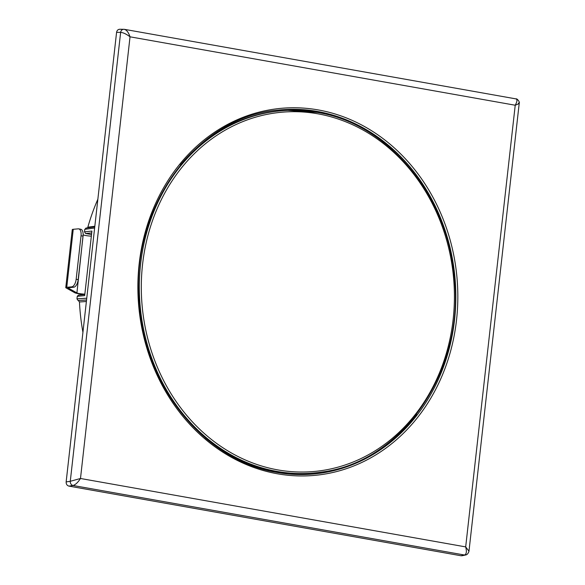<?xml version="1.0" encoding="UTF-8"?>
<svg xmlns="http://www.w3.org/2000/svg" width="585" height="585" viewBox="0 0 585 585"><rect width="100%" height="100%" fill="white"/><g stroke="black" fill="none" stroke-linecap="round" stroke-linejoin="round"><path stroke-width="0.88" d="M392.484 149.921A182.805 158.469 84.8 0 0 316.273 111.559A182.805 158.469 84.8 0 0 277.685 110.148M310.693 474.238A182.805 158.469 84.8 0 0 416.476 414.451M123.713 29.287A3.671 3.115 90.5 0 0 120.634 32.387L70.28 481.301L80.489 478.486C77.944 482.442 75.458 484.775 73.03 485.484L464.541 555.026C466.479 554.192 466.859 551.487 465.682 546.902L468.98 551.216L519.224 103.238M70.28 481.301A3.671 3.079 81.4 0 0 73.03 485.484L68.906 486.106C67.026 485.543 66.105 484.146 66.149 481.923L70.28 481.301M68.906 486.106L460.987 555.75L464.541 555.026A3.671 3.239 78.4 0 0 465.601 555.004C467.122 554.77 468.249 553.512 468.98 551.216M518.456 103.055C520.043 103.062 518.961 103.794 515.224 105.234C517.352 101.315 517.513 99.194 515.707 98.872M120.144 29.294C118.214 29.184 117.022 30.208 116.576 32.35L120.634 32.387C123.208 32.563 126.338 34.04 130.031 36.818L515.224 105.234L465.682 546.902L80.489 478.486L130.031 36.818C128.466 32.27 126.521 29.776 124.203 29.33L119.691 29.25M124.203 29.33A3.671 3.115 90.5 0 0 123.749 29.287M87.399 227.887L87.838 227.185L94.829 226.263M78.39 295.111L77.249 296.346L76.971 298.833L78.068 300.507L86.551 300.046M86.383 301.524L79.45 301.962L78.339 300.558M79.45 301.962A205.737 178.352 84.8 0 0 82.931 332.324M86.192 228.099L84.766 229.327L84.489 231.814L85.585 233.488L91.531 234.541M461.974 555.75L460.987 555.75M116.576 32.35L66.149 481.923M97.863 199.214A205.737 178.352 84.8 0 0 87.838 227.185M84.489 231.814L91.918 231.075L84.679 295.608L77.249 296.346M317.282 112.422A181.825 157.621 -95.2 0 0 287.893 110.382L317.355 112.43C387.153 123.479 446.399 193.664 453.938 274.007C466.267 368.623 403.138 462.676 320.697 472.168A181.825 157.621 -95.2 0 1 277.012 471.422A181.825 157.621 -95.2 0 1 140.605 264.12A181.825 157.621 -95.2 0 1 287.893 110.382L286.774 110.426A181.884 157.672 84.8 0 0 180.377 164.948M205.123 437.836A181.884 157.672 84.8 0 0 319.593 472.329L320.697 472.168M84.847 294.138A5.141 0.592 6.4 0 1 76.92 292.931L67.801 287.813L73.717 287.213L71.699 286.855L66.748 287.301A7.342 0.841 6.4 0 0 65.769 287.608A7.342 0.841 6.4 0 0 66.003 287.857L74.8 292.756A7.342 0.841 -173.6 0 0 84.818 294.43M78.682 228.859L80.701 229.218A7.342 3.561 100.1 0 1 83.063 236.121L81.044 235.762A7.342 3.561 -79.9 0 0 78.682 228.859A7.342 3.561 -79.9 0 0 78.207 228.845L73.249 229.291A7.342 0.841 -173.6 0 0 72.277 229.598L65.769 287.608M76.92 292.931L83.15 234.768M83.428 234.921A5.141 0.592 -173.6 0 0 91.355 236.128M81.044 235.762L76.16 279.272L78.178 279.63L83.063 236.121M78.178 279.63A7.342 3.561 100.1 0 1 73.717 287.213M71.699 286.855A7.342 3.561 -79.9 0 0 76.16 279.272M318.262 109.929A184.29 159.763 -95.2 0 1 456.527 320.046A184.29 159.763 -95.2 0 1 277.451 473.791A184.29 159.763 -95.2 0 1 139.186 263.674A184.29 159.763 -95.2 0 1 318.262 109.929M317.377 111.442A182.82 158.484 84.8 0 0 278.233 110.09C194.966 116.642 128.773 209.818 139.457 305.926C145.555 388.389 205.861 461.251 276.976 472.417C288.376 474.435 299.798 475.027 311.249 474.194A182.82 158.484 84.8 0 0 455.803 300.178A182.82 158.484 84.8 0 0 317.377 111.442M276.888 472.409A182.82 158.484 84.8 0 0 311.249 474.194M86.558 299.966L78.068 300.507M86.755 298.211L76.971 298.833M84.766 229.327L94.631 228.004M91.721 232.881L85.585 233.488M277.882 469.909A180.355 156.349 84.8 0 0 453.141 319.439A180.355 156.349 84.8 0 0 317.83 113.812A180.355 156.349 84.8 0 0 142.579 264.281A180.355 156.349 84.8 0 0 277.882 469.909M73.249 229.291L66.748 287.301M124.539 29.36L515.992 98.894C517.089 98.192 520.197 102.558 519.231 103.223M94.755 226.9L85.849 228.091M465.601 555.004L462.048 555.735M78.368 295.111L84.81 294.474"/></g></svg>

